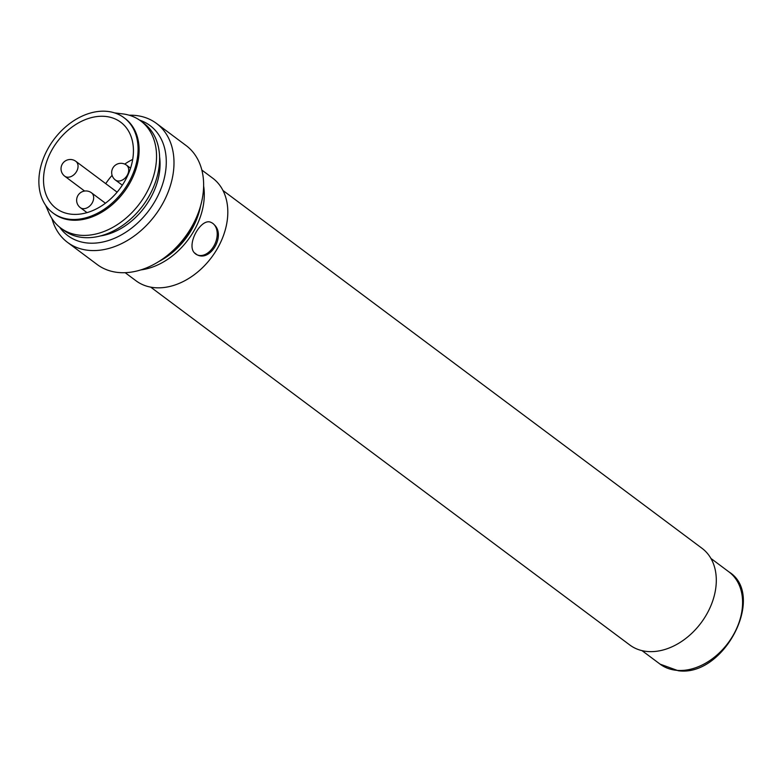 <?xml version="1.0" encoding="UTF-8"?>
<svg xmlns="http://www.w3.org/2000/svg" width="782" height="782" viewBox="0 0 782 782"><rect width="100%" height="100%" fill="white"/><g stroke="black" fill="none" stroke-linecap="round" stroke-linejoin="round"><path stroke-width="1.17" d="M150.731 287.15L629.813 645.003A60.341 43.841 -53.2 0 0 701.043 622.892A60.341 43.841 -53.2 0 0 702.031 548.319L222.948 190.456M214.288 224.786C225.822 235.284 210.7 261.892 197.201 254.864L194.141 252.586C186.38 243.72 201.492 217.113 211.228 222.499A17.634 11.945 -66.6 0 1 214.288 224.786A17.634 11.945 -66.6 0 1 213.926 245.939A17.634 11.945 -66.6 0 1 197.201 254.864A17.634 11.945 -66.6 0 1 194.141 252.586M201.834 170.056L212.665 178.14A64.056 46.539 126.8 0 1 218.98 245.636A64.056 46.539 126.8 0 1 155.168 287.727A64.056 46.539 126.8 0 1 136 280.777L125.169 272.683M140.858 269.907A64.056 46.539 -53.2 0 0 203.613 185.891M200.622 205.754A62.198 45.19 126.8 0 1 159.059 261.393M197.514 214.864A61.27 44.515 126.8 0 1 166.918 255.831M156.429 123.39L186.067 145.53A74.261 53.958 126.8 0 1 193.389 223.789A74.261 53.958 126.8 0 1 119.411 272.586A74.261 53.958 126.8 0 1 97.183 264.531L67.545 242.391A74.261 53.958 -53.2 0 0 89.774 250.445A74.261 53.958 -53.2 0 0 163.751 201.648A74.261 53.958 -53.2 0 0 156.429 123.39A74.261 53.958 -53.2 0 0 134.201 115.335A74.261 53.958 -53.2 0 0 129.177 115.208M51.964 218.579A74.261 53.958 -53.2 0 0 67.545 242.391M139.597 120.125A68.699 49.911 126.8 0 1 160.173 190.788A68.699 49.911 126.8 0 1 88.376 243.085A68.699 49.911 126.8 0 1 59.637 227.181M159.577 156.791A61.27 44.515 126.8 0 1 100.467 235.939M124.035 117.73L125.052 118.493A59.412 43.166 126.8 0 1 130.917 181.101A59.412 43.166 126.8 0 1 71.729 220.143A59.412 43.166 126.8 0 1 53.948 213.691L52.922 212.929A59.412 43.166 126.8 0 1 47.067 150.32A59.412 43.166 126.8 0 1 106.244 111.288A59.412 43.166 126.8 0 1 124.035 117.73A59.412 43.166 126.8 0 1 129.89 180.339A59.412 43.166 126.8 0 1 70.712 219.38A59.412 43.166 126.8 0 1 52.922 212.929M114.631 112.901L122.706 113.889A66.841 48.562 126.8 0 1 140.74 120.946A66.841 48.562 126.8 0 1 147.329 191.375A66.841 48.562 126.8 0 1 80.751 235.294A66.841 48.562 126.8 0 1 60.742 228.041A66.841 48.562 126.8 0 1 48.855 212.753L45.63 205.285M140.74 120.946L143.81 123.233A66.841 48.562 126.8 0 1 150.398 193.672A66.841 48.562 126.8 0 1 83.821 237.581A66.841 48.562 126.8 0 1 63.811 230.328L60.742 228.041M105.736 183.653A53.841 39.12 126.8 0 1 112.1 175.344M124.729 164.103A53.841 39.12 126.8 0 1 132.696 159.43M104.583 116.352A53.841 39.12 126.8 0 1 120.702 122.197A53.841 39.12 126.8 0 1 126.01 178.931A53.841 39.12 126.8 0 1 72.374 214.307A53.841 39.12 126.8 0 1 56.255 208.471A53.841 39.12 126.8 0 1 50.947 151.728A53.841 39.12 126.8 0 1 104.583 116.352M728.98 571.925A57.555 41.817 126.8 0 1 739.401 621.407A57.555 41.817 126.8 0 1 677.329 670.389A57.555 41.817 126.8 0 1 660.096 664.143L678.16 670.712C724.181 677.437 766.428 595.151 728.98 571.925L710.916 558.426M93.156 200.779A9.286 6.745 -53.2 0 0 91.474 192.792A9.286 9.286 0 0 0 78.483 194.679A9.286 9.286 0 0 0 80.36 207.67A9.286 6.745 -53.2 0 0 93.156 200.779M77.545 169.313A9.286 6.745 -53.2 0 0 75.864 161.336A9.286 9.286 0 0 0 62.873 163.213A9.286 9.286 0 0 0 64.75 176.204A9.286 6.745 -53.2 0 0 77.545 169.313M128.189 173.125A9.286 6.745 -53.2 0 0 126.518 165.149A9.286 9.286 0 0 0 113.517 167.025A9.286 9.286 0 0 0 115.404 180.016A9.286 6.745 -53.2 0 0 128.189 173.125M660.096 664.143L642.022 650.644M105.433 203.222L91.474 192.792M87.017 212.645L80.36 207.67M117.114 192.147L75.864 161.336M84.612 191.043L64.75 176.204M130.555 168.159L126.518 165.149M122.324 185.187L115.404 180.016"/></g></svg>
